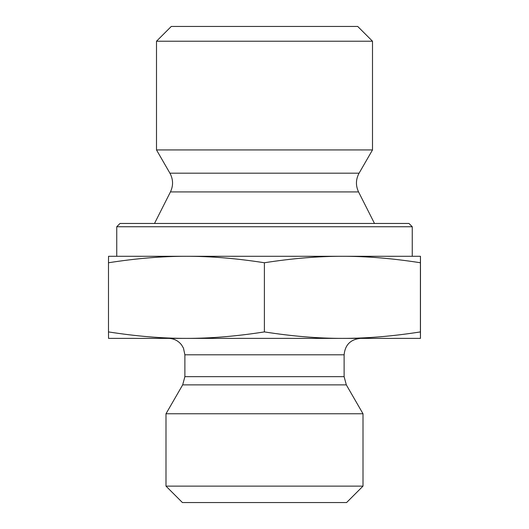 <?xml version="1.0" encoding="UTF-8"?>
<svg xmlns="http://www.w3.org/2000/svg" width="529" height="529" viewBox="0 0 529 529"><rect width="100%" height="100%" fill="white"/><g stroke="black" fill="none" stroke-linecap="round" stroke-linejoin="round"><path stroke-width="0.79" d="M372.502 41.222L357.723 26.45L171.277 26.45L156.498 41.222L372.502 41.222L372.502 149.932L156.498 149.932L156.498 41.222M420.476 268.567L420.462 326.175L420.476 268.567M420.469 303.428L420.456 292.537L420.456 303.428M420.462 292.537L420.456 283.822L420.462 292.537M420.469 283.822L420.456 268.567L420.469 283.822M420.462 278.737L420.469 268.567L420.456 278.737M186.439 256.294C162.357 256.248 136.376 258.403 108.485 262.754L108.538 256.294L342.402 256.294C318.306 256.248 292.306 258.403 264.394 262.754C236.503 258.403 210.522 256.248 186.439 256.294L116.744 256.294L116.744 226.743L412.256 226.743L412.256 256.294L342.402 256.294L420.462 256.294L420.41 262.754C392.505 258.403 366.498 256.248 342.402 256.294M420.462 256.294L420.462 338.375L342.402 338.375C366.498 338.421 392.505 336.265 420.41 331.914L420.462 338.375M420.41 262.754L420.41 331.914M264.394 262.754L264.394 331.914C292.306 336.265 318.306 338.421 342.402 338.375L186.439 338.375C210.522 338.421 236.503 336.265 264.394 331.914M108.485 262.754L108.485 331.914C136.376 336.265 162.357 338.421 186.439 338.375L108.538 338.375L108.485 331.914M412.256 226.743L408.97 223.456L120.03 223.456L116.744 226.743M344.121 376.661L184.879 376.661L184.879 354.794L344.121 354.794L344.121 376.661L346.323 384.874L363.006 413.764L165.994 413.764L182.677 384.874L346.323 384.874M344.121 354.794C345.1 344.822 350.568 339.354 360.54 338.375M165.994 486.131L182.412 502.55L346.588 502.55L363.006 486.131L165.994 486.131L165.994 413.764M363.006 486.131L363.006 413.764M359.079 173.188C355.752 179.344 355.574 185.593 358.556 191.921L170.444 191.921C173.426 185.593 173.248 179.344 169.921 173.188L359.079 173.188L372.502 149.932M169.921 173.188L156.498 149.932M170.444 191.921L154.508 223.456M358.556 191.921L374.492 223.456M182.677 384.874L184.879 376.661M184.879 354.794L183.477 348.155L181.586 344.934C178.24 340.689 173.862 338.507 168.46 338.375"/></g></svg>
